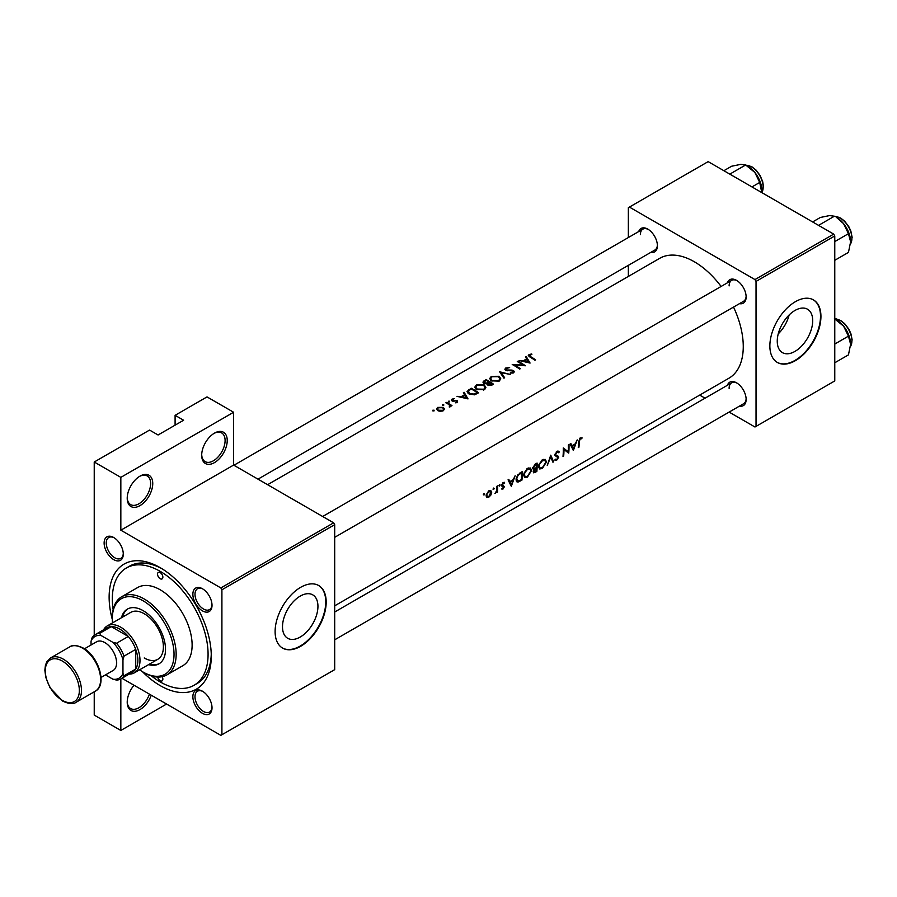 <?xml version="1.0" encoding="UTF-8"?>
<svg xmlns="http://www.w3.org/2000/svg" width="897" height="897" viewBox="0 0 897 897"><rect width="100%" height="100%" fill="white"/><g stroke="black" fill="none" stroke-linecap="round" stroke-linejoin="round"><path stroke-width="1.35" d="M539.747 464.029L542.562 460.576L545.398 460.766L545.791 462.314L542.36 467.741L540.072 468.032L539.299 466.104L539.747 464.029M543.212 459.354L545.398 460.766M532.818 467.326L533.401 467.685L536.44 464.343A69.215 39.961 60 0 1 536.462 465.924A69.215 39.961 60 0 1 536.44 467.539L534.612 468.492L533.401 467.685L534.612 468.492M524.857 472.629L527.671 469.176L530.508 469.366L530.901 470.914L527.458 476.341L525.171 476.632L524.409 474.704L524.857 472.629M528.311 467.954L530.508 469.366M518.556 481.061L516.773 478.998L517.143 477.081L518.567 474.883L521.549 472.943A69.215 39.961 60 0 1 521.561 474.524A69.215 39.961 60 0 1 521.359 479.66L518.556 481.061L516.123 480.198M486.791 494.606L488.843 491.601L490.939 492.206L488.787 496.523L487.306 496.691L486.791 494.606M489.078 490.67L490.939 492.206M201.69 455.261A18.052 10.428 -60 0 1 214.461 433.139A18.052 10.428 -60 0 1 227.233 440.517A18.052 10.428 -60 0 1 214.461 462.628A18.052 10.428 -60 0 1 201.69 455.261M201.713 454.622A16.55 9.553 120 0 0 205.121 461.607A16.55 9.553 120 0 0 217.881 457.167A16.55 9.553 120 0 0 225.102 440.517A16.55 9.553 120 0 0 221.671 432.937A16.55 9.553 120 0 0 213.923 433.464M127.217 498.261A18.052 10.428 -60 0 1 139.988 476.139A18.052 10.428 -60 0 1 152.748 483.517A18.052 10.428 -60 0 1 139.988 505.628A18.052 10.428 -60 0 1 127.217 498.261M127.228 497.622A16.55 9.553 120 0 0 130.648 504.607A16.55 9.553 120 0 0 143.397 500.167A16.55 9.553 120 0 0 150.629 483.517A16.55 9.553 120 0 0 147.198 475.937A16.55 9.553 120 0 0 139.439 476.464M151.268 695.209A18.052 10.428 -60 0 1 136.916 710.917A18.052 10.428 -60 0 1 127.217 702.205A18.052 10.428 -60 0 1 134.023 685.241M812.704 320.689A25.071 14.475 120 0 0 807.502 309.218A25.071 14.475 120 0 0 788.194 315.935A25.071 14.475 120 0 0 777.251 341.163A25.071 14.475 120 0 0 782.442 352.633A25.071 14.475 120 0 0 801.761 345.917A25.071 14.475 120 0 0 812.704 320.689M820.934 316.428A36.115 20.855 120 0 0 813.456 299.901A36.115 20.855 120 0 0 785.626 309.577A36.115 20.855 120 0 0 769.861 345.917A36.115 20.855 120 0 0 777.34 362.444A36.115 20.855 120 0 0 805.17 352.768A36.115 20.855 120 0 0 820.934 316.428M777.127 362.321A36.115 20.855 120 0 0 804.889 352.375A36.115 20.855 120 0 0 820.508 316.181A36.115 20.855 120 0 0 813.243 299.777M317.942 606.338A25.071 14.475 120 0 0 312.75 594.857A25.071 14.475 120 0 0 293.442 601.573A25.071 14.475 120 0 0 282.499 626.801A25.071 14.475 120 0 0 287.69 638.283A25.071 14.475 120 0 0 307.009 631.566A25.071 14.475 120 0 0 317.942 606.338M326.183 602.066A36.115 20.855 120 0 0 318.704 585.539A36.115 20.855 120 0 0 290.875 595.216A36.115 20.855 120 0 0 275.11 631.555A36.115 20.855 120 0 0 282.589 648.094A36.115 20.855 120 0 0 310.418 638.417A36.115 20.855 120 0 0 326.183 602.066M282.376 647.959A36.115 20.855 120 0 0 310.127 638.025A36.115 20.855 120 0 0 325.757 601.831A36.115 20.855 120 0 0 318.491 585.416M104.13 543.033A13.545 7.815 60 0 1 113.706 537.505A13.545 7.815 60 0 1 123.281 554.099A13.545 7.815 60 0 1 113.706 559.627A13.545 7.815 60 0 1 104.13 543.033M114.255 537.841A12.042 6.952 -120 0 0 108.75 537.527A12.042 6.952 -120 0 0 106.261 543.033A12.042 6.952 -120 0 0 111.508 555.153A12.042 6.952 -120 0 0 120.792 558.383A12.042 6.952 -120 0 0 123.27 553.449M192.866 594.274A13.545 7.815 60 0 1 202.442 588.746A13.545 7.815 60 0 1 212.017 605.329A13.545 7.815 60 0 1 202.442 610.857A13.545 7.815 60 0 1 192.866 594.274M202.991 589.071A12.042 6.952 -120 0 0 197.486 588.757A12.042 6.952 -120 0 0 194.997 594.274A12.042 6.952 -120 0 0 200.244 606.383A12.042 6.952 -120 0 0 209.528 609.612A12.042 6.952 -120 0 0 212.006 604.69M192.866 696.734A13.545 7.815 60 0 1 202.442 691.206A13.545 7.815 60 0 1 212.017 707.789A13.545 7.815 60 0 1 202.442 713.317A13.545 7.815 60 0 1 192.866 696.734M202.991 691.542A12.042 6.952 -120 0 0 197.486 691.228A12.042 6.952 -120 0 0 194.997 696.734A12.042 6.952 -120 0 0 200.244 708.843A12.042 6.952 -120 0 0 209.528 712.072A12.042 6.952 -120 0 0 212.006 707.15M727.445 385.262A13.545 7.815 60 0 1 736.56 382.828A13.545 7.815 60 0 1 746.136 399.423A13.545 7.815 60 0 1 739.476 406.106M737.11 383.165A12.042 6.952 -120 0 0 731.604 382.851A12.042 6.952 -120 0 0 729.115 388.367M727.445 282.79A13.545 7.815 60 0 1 736.56 280.369A13.545 7.815 60 0 1 746.136 296.952A13.545 7.815 60 0 1 739.476 303.646M737.11 280.705A12.042 6.952 -120 0 0 731.604 280.391A12.042 6.952 -120 0 0 729.115 285.896M638.709 231.561A13.545 7.815 60 0 1 647.825 229.139A13.545 7.815 60 0 1 657.4 245.722A13.545 7.815 60 0 1 650.74 252.416M648.374 229.475A12.042 6.952 -120 0 0 642.869 229.161A12.042 6.952 -120 0 0 640.38 234.666M112.327 619.558A72.231 41.699 60 0 1 109.131 597.155A72.231 41.699 60 0 1 160.204 567.666A72.231 41.699 60 0 1 211.277 656.133A72.231 41.699 60 0 1 142.399 671.64M161.819 568.642A67.712 39.098 -120 0 0 129.538 566.164L126.342 568.003A67.712 39.098 -120 0 0 113.134 609.624M334.693 605.823L728.925 378.22A69.215 39.961 -120 0 0 743.265 346.534A69.215 39.961 -120 0 0 733.522 307.077M579.238 441.649L580.247 438.824L581.704 438.768L582.086 437.871L580.258 437.904L578.565 441.952A69.215 39.961 60 0 1 578.285 447.592L578.946 447.199A69.215 39.961 -120 0 0 579.238 441.649L578.587 441.268M573.407 450.395L577.186 439.9L575.369 443.757L571.994 445.708L570.851 443.555L570.122 443.981L573.25 450.305M568.732 453.097A69.215 39.961 -120 0 0 569.023 447.121A69.215 39.961 -120 0 0 568.978 444.643L568.306 445.024A69.215 39.961 60 0 1 568.35 447.513A69.215 39.961 60 0 1 568.216 451.729L563.249 447.951A69.215 39.961 60 0 1 563.294 450.429A69.215 39.961 60 0 1 563.002 456.405L563.675 456.024A69.215 39.961 -120 0 0 563.966 450.047A69.215 39.961 -120 0 0 563.955 449.419L567.947 452.649M557.743 451.056L559.28 451.953L556.959 451.348L554.884 454.936L557.99 457.717L556.813 459.387L555.445 459.174L554.806 460.026L556.656 460.273L558.663 457.302L555.557 454.555L556.992 452.245L558.652 452.75L559.28 451.953L558.528 451.191M558.001 456.091L554.895 454.712M556.813 459.387L555.445 459.174M557.62 456.954L554.951 455.418L557.99 457.717M553.651 461.809L550.736 455.171L547.248 465.509L550.736 457.044L552.933 462.224L553.651 461.809L552.53 461.159M546.464 461.921L545.342 459.421L542.506 459.69L538.974 464.467L538.637 466.485L539.579 468.94L542.315 468.548L546.464 461.921L545.724 461.495M536.843 471.519A69.215 39.961 -120 0 0 537.135 465.543A69.215 39.961 -120 0 0 537.079 463.054L535.072 464.22L532.74 468.055L534.13 469.411L533.188 471.687L533.603 472.809L536.843 471.519L536.159 471.116M533.278 469.333L534.13 469.411L532.807 468.638M531.562 470.521L530.452 468.021L527.615 468.29L524.083 473.067L523.736 475.085L524.689 477.54L527.414 477.148L531.562 470.521L530.833 470.095M521.942 480.119A69.215 39.961 -120 0 0 522.233 474.143A69.215 39.961 -120 0 0 522.189 471.654L519.879 472.988L516.38 477.518L516.1 479.39L516.975 481.913L518.107 482.048L521.942 480.119L521.258 479.716M511.346 486.23L515.125 475.735L513.308 479.592L509.933 481.543L508.778 479.39L508.061 479.817L511.189 486.14M504.417 482.317L503.15 482.53L501.602 485.288L503.766 487.071L501.636 488.988L502.982 489.056L504.439 486.656L502.275 484.873L504.574 482.384M503.026 488.304L502.264 488.316M501.86 486.118L503.598 486.623M497.487 492.128A69.215 39.961 -120 0 0 497.6 488.36A69.215 39.961 -120 0 0 497.555 485.882L496.882 486.264A69.215 39.961 60 0 1 496.927 488.405L496.781 490.614L494.92 493.507L496.871 491.612A69.215 39.961 60 0 1 496.815 492.509L497.487 492.128L496.86 491.758M486.723 497.465L488.742 497.274L490.872 495.066L491.679 492.442L490.805 490.581L488.809 490.816L486.107 494.998L486.836 497.532M502.612 482.945L504.305 483.348M556.297 451.841L558.652 452.75M721.11 286.446A69.215 39.961 -120 0 0 659.71 258.325L267.609 484.705M493.63 489.504L494.236 488.428L493.585 488.058L492.991 489.145L493.63 489.504M494.236 488.428L493.585 488.058L494.236 488.428M499.551 486.096L500.156 485.008L499.506 484.638L498.911 485.726L499.551 486.096M500.156 485.008L499.506 484.638L500.156 485.008M512.221 364.485A69.215 39.961 60 0 1 519.666 369.071L520.338 368.678A69.215 39.961 -120 0 0 514.474 364.967L525.395 365.763A69.215 39.961 -120 0 0 517.95 361.177L517.277 361.569A69.215 39.961 60 0 1 523.13 365.057L512.221 364.485M505.639 370.338L512.994 371.01L512.849 372.277L510.438 372.468L510.292 373.13L513.544 372.849L514.351 371.706L512.086 370.102L506.323 369.956L506.525 368.42L509.653 367.579L505.751 368.005L504.843 369.228L505.639 370.338M506.323 370.618L506.525 368.42M512.994 371.01L512.849 373.13M504.63 377.749L501.244 372.591L510.315 374.475L499.618 371.762L503.912 378.164L504.63 377.749M476.419 389.433L484.29 389.735L485.894 387.381L484.212 384.891L476.408 384.959L474.771 387.156L476.419 389.433M478.617 392.774A69.215 39.961 -120 0 0 471.16 388.188L466.989 391.585L468.683 393.783L474.479 394.815L478.617 392.774M457.033 396.351L468.01 398.896L464.097 392.269L463.368 392.695L464.624 394.669L461.249 396.62L457.033 396.351M447.693 403.807L449.442 404.984L449.296 407.059L450.496 405.5A69.215 39.961 60 0 1 451.303 406.016L451.976 405.635A69.215 39.961 -120 0 0 446.527 402.417L445.865 402.798A69.215 39.961 60 0 1 447.693 403.807M450.07 406.846L450.496 405.5L450.496 406.431M449.442 404.984L449.532 407.025M443.712 405.321L443.712 404.625L442.468 404.648L442.468 405.343L443.712 405.321L443.712 404.625L443.712 405.321M442.468 404.648L442.468 405.343L442.468 404.648M434.07 410.893L434.07 410.187L432.825 410.221L432.825 410.904L434.07 410.893L434.07 410.187L434.07 410.893M432.825 410.221L432.825 410.904L432.825 410.221M437.68 410.602L440.36 411.353L443.331 410.736L444.497 408.965L443.32 407.35L437.691 407.406L436.503 408.954L437.68 410.602M449.632 401.901L449.632 401.206L448.388 401.239L448.388 401.923L449.632 401.901L449.632 401.206L449.632 401.901M448.388 401.239L448.388 401.923L448.388 401.239M454.745 400.544L452.66 400.499L452.738 399.468L454.331 398.627L452.043 399.131L452.021 400.903L456.192 401.015L456.898 402.091L455.396 402.82L457.571 402.518L457.515 400.813L454.745 400.544L454.745 401.138M457.571 402.518L457.515 400.813L457.515 402.551M456.876 401.217L456.898 402.753M451.359 400.017L452.021 400.903L452.043 399.131M452.66 401.161L452.738 399.468M487.116 384.342L487.116 383.613L487.845 385.116L492.049 385.015L493.507 384.174A69.215 39.961 -120 0 0 486.062 379.588L482.922 382.122L483.786 383.299L487.037 383.983M491.309 380.833L499.192 381.135L500.784 378.781L499.113 376.292L491.298 376.359L489.672 378.556L491.309 380.833M519.094 360.516L530.082 363.061L526.158 356.434L525.429 356.86L526.685 358.834L523.31 360.785L519.094 360.516M530.665 356.67L529.768 354.988L531.876 354.528L531.697 353.979L529.051 354.562L528.288 355.515L529.914 357.006A69.215 39.961 60 0 1 534.948 360.246L535.621 359.865A69.215 39.961 -120 0 0 530.665 356.67L530.665 357.455M529.376 356.681L529.768 354.988M483.988 495.077L484.582 493.989L483.943 493.619L483.348 494.707L483.988 495.077M484.582 493.989L483.943 493.619L484.582 493.989M166.584 704.044L120.837 730.461L94.23 715.1L94.23 691.811M94.23 635.3L94.23 462.011L149.564 430.067L158.074 434.989L183.605 420.245L175.094 415.322L175.094 425.156M221.907 734.755L334.693 669.644L334.693 524.667L221.907 589.789L221.907 734.755L220.853 735.372L121.936 678.267M729.126 412.082L754.971 427.006L834.771 380.933L834.771 235.956L756.036 281.411L754.971 279.572L833.705 234.117L708.148 161.628L628.349 207.7L628.349 237.537M754.971 279.572L629.414 207.084M628.349 276.433L628.349 265.333M705.053 398.178L699.694 395.095M756.036 426.389L756.036 281.411M833.705 234.117L834.771 235.956M334.693 639.808L743.647 403.706A12.042 6.952 -120 0 0 746.125 398.773M258 479.155L654.911 250.005A12.042 6.952 -120 0 0 657.389 245.083M334.693 537.337L743.647 301.235A12.042 6.952 -120 0 0 746.125 296.313M221.907 589.789L220.853 587.939L120.837 530.194L120.837 477.372L94.23 462.011M220.853 587.939L333.628 522.828L233.612 465.083L120.837 530.194M175.094 415.322L207.016 396.9L233.612 412.25L233.612 465.083M120.837 730.461L120.837 678.906M333.628 522.828L334.693 524.667M151.402 675.912A67.712 39.098 -120 0 0 160.204 681.933A67.712 39.098 -120 0 0 194.055 685.286L197.25 683.436A67.712 39.098 -120 0 0 211.244 654.238M778.226 333.886A25.071 14.475 120 0 0 789.158 314.937M120.837 477.372L233.612 412.25M127.228 701.566A16.55 9.553 120 0 0 130.648 708.552A16.55 9.553 120 0 0 149.418 694.132M437.691 408.326L437.691 407.406M443.32 408.314L443.32 407.35M442.658 410.31L438.341 410.209L437.444 408.976L438.364 407.765L442.647 407.731L443.544 409.021L442.658 411.05M438.341 410.927L438.341 410.209M446.527 403.157L446.527 402.417M453.355 401.251L453.355 400.69M456.427 401.049L456.427 400.443M461.249 397.203L461.249 396.62M464.624 395.566L464.624 394.669M464.097 393.828L464.097 392.269M466.518 397.92L462.359 396.866L465.027 395.33L466.518 398.537M462.359 397.461L462.359 396.866M471.16 389.04L471.16 388.188M471.261 388.984A69.215 39.961 60 0 1 477.182 392.628L474.154 394.108L469.355 393.402L468.469 390.812L471.261 388.984M477.182 393.604L477.182 392.628M474.154 394.882L474.154 394.108M469.355 394.153L469.355 393.402M468.055 393.357L468.469 390.812M484.212 385.8L484.212 384.891M476.408 385.934L476.408 384.959M483.494 389.22L477.092 389.051L475.769 387.235L477.193 385.351L483.55 385.284L484.862 387.224L483.494 390.128M477.092 389.803L477.092 389.051M486.062 380.44L486.062 379.588M484.044 381.853L484.044 380.754M492.072 385.004L492.072 384.028L488.495 384.723L488.013 383.972L488.002 385.217M491.164 385.441L491.164 384.555M488.495 385.452L489.684 382.458A69.215 39.961 60 0 1 492.072 384.028M488.921 382.907L488.921 381.987L487.004 382.997L484.458 382.918L483.954 382.189L483.954 383.389M487.004 383.636L487.004 382.997M484.447 383.591L485.199 380.933L486.152 380.384A69.215 39.961 60 0 1 488.921 381.987M499.113 377.2L499.113 376.292M491.298 377.334L491.298 376.359M498.396 380.62L491.982 380.451L490.67 378.635L492.094 376.751L498.44 376.684L499.764 378.624L498.396 381.528M491.982 381.203L491.982 380.451M501.244 374.027L501.244 372.591M505.751 370.394L505.751 368.005M507.321 370.797L507.321 370.226M512.086 370.696L512.086 370.102M513.633 372.793L513.633 370.596M510.438 373.141L510.438 372.468M517.95 361.917L517.95 361.177M514.474 365.729L514.474 364.967M523.31 361.368L523.31 360.785M526.685 359.731L526.685 358.834M526.158 357.993L526.158 356.434M528.591 362.085L524.431 361.031L527.088 359.495L528.591 362.702M524.431 361.626L524.431 361.031M529.051 356.468L529.051 354.562M531.697 354.55L531.697 353.979M578.352 446.852L578.946 447.199M580.224 437.915L581.704 438.768M579.866 438.162L580.74 438.667M579.574 438.431L580.247 438.824M508.565 480.758L509.933 481.543M511.447 484.66L510.27 482.216L512.938 480.68L511.447 484.66L510.18 483.932M508.935 481.442L510.27 482.216M512.176 480.243L512.938 480.68M501.95 488.461L502.982 489.056M501.614 485.479L503.43 486.533M501.703 484.537L502.275 484.873M501.614 485.03L504.439 486.656M487.957 496.826L488.742 497.274M490.85 491.971L491.679 492.442M486.107 494.965L486.712 495.312M488.203 491.231L488.843 491.601M516.291 481.005L518.107 482.048M520.753 472.484L521.549 472.943M516.156 478.65L516.773 478.998M517.928 474.513L518.567 474.883M526.64 476.699L527.414 477.148M523.792 474.356L524.409 474.704M526.931 468.75L527.671 469.176M536.249 471.06L533.861 471.284L536.417 468.402A69.215 39.961 60 0 1 536.249 471.06M534.085 471.923L533.311 470.97M535.206 468.223L535.969 468.66M535.677 467.976L536.417 468.402M534.713 464.444L535.487 464.893M535.655 463.884L536.44 464.343M541.53 468.099L542.315 468.548M538.693 465.756L539.299 466.104M541.822 460.15L542.562 460.576M554.963 454.218L555.557 454.555M554.907 455.127L558.663 457.302M555.243 459.443L556.656 460.273M563.282 449.027L563.955 449.419M563.069 455.676L563.675 456.024M563.271 448.691L568.216 451.729M570.638 444.923L571.994 445.708M573.508 448.825L572.342 446.381L574.999 444.845L573.508 448.825L572.252 448.096M570.997 445.607L572.342 446.381M574.248 444.407L574.999 444.845M157.659 677.044A3.756 2.175 -120 0 0 160.204 680.7A3.756 2.175 -120 0 0 162.077 680.89A3.756 2.175 -120 0 0 162.166 676.697M160.204 578.733A3.756 2.175 -120 0 0 162.077 578.913A3.756 2.175 -120 0 0 162.66 575.896A3.756 2.175 -120 0 0 160.204 572.589A3.756 2.175 -120 0 0 158.321 572.398A3.756 2.175 -120 0 0 157.749 575.414A3.756 2.175 -120 0 0 160.204 578.733M148.577 664.621A31.597 18.243 -120 0 0 158.971 663.836A31.597 18.243 -120 0 0 163.815 638.518A31.597 18.243 -120 0 0 143.172 610.666A31.597 18.243 -120 0 0 127.374 609.108A31.597 18.243 -120 0 0 121.499 617.719M149.642 664.015A31.597 18.243 -120 0 0 159.498 663.511M139.607 669.801A43.639 25.194 -120 0 0 143.172 672.1A43.639 25.194 -120 0 0 174.029 654.283A43.639 25.194 -120 0 0 143.172 600.844A43.639 25.194 -120 0 0 112.327 618.661A43.639 25.194 -120 0 0 112.529 622.888M144.238 672.716L143.172 672.1L144.238 672.716A45.142 26.058 60 0 0 166.808 674.948L182.775 665.731A45.142 26.058 -120 0 0 189.693 629.559A45.142 26.058 -120 0 0 160.204 589.789A45.142 26.058 -120 0 0 137.633 587.546L121.667 596.763A45.142 26.058 60 0 1 144.238 598.994A45.142 26.058 60 0 1 173.726 638.776A45.142 26.058 60 0 1 166.808 674.948M112.327 618.661L112.327 617.428A45.142 26.058 60 0 1 121.667 596.763M194.055 685.286A67.712 39.098 -120 0 0 204.438 631.028A67.712 39.098 -120 0 0 160.204 571.355A67.712 39.098 -120 0 0 126.342 568.003M103.592 629.784A27.089 15.641 60 0 1 107.292 625.915L130.704 612.404A27.089 15.641 60 0 1 144.238 613.739A27.089 15.641 60 0 1 161.931 637.61A27.089 15.641 60 0 1 157.782 659.317A27.089 15.641 60 0 1 144.238 657.972M127.923 608.816A31.597 18.243 -120 0 0 122.564 617.102M751.966 186.924L759.714 182.45L761.777 192.586M729.81 174.13L745.665 164.981L754.859 172.459L759.714 182.45M723.879 170.71L731.627 166.237L740.821 164.353L745.665 164.981M761.878 190.556A19.857 11.47 -120 0 0 754.859 172.459A19.857 11.47 -120 0 0 747.022 165.788M834.401 318.682L843.595 326.16A19.857 11.47 -120 0 0 836.576 319.937L834.771 318.883L836.486 318.962L840.646 320.498L844.649 323.638L848.831 329.143L850.838 333.482L852.15 339.862L850.491 346.534M834.771 344.044L848.45 336.151L850.614 344.257L848.45 354.876L834.771 362.769M850.614 344.257A19.857 11.47 60 0 0 843.595 326.16L848.45 336.151M850.614 241.786A19.857 11.47 60 0 0 843.595 223.689A19.857 11.47 -120 0 0 836.576 217.466L843.595 223.689L848.45 233.68L850.614 241.786L848.45 252.405L834.771 260.309M834.771 241.585L848.45 233.68M818.546 225.371L834.401 216.211L829.557 215.583L820.363 217.466L812.615 221.94M116.094 658.768A13.69 7.905 60 0 1 116.688 662.95A13.69 7.905 60 0 1 116.094 666.449M116.532 664.015A12.793 7.389 -120 0 0 116.677 662.569M120.86 678.894A25.576 14.767 60 0 1 116.576 680.083L112.921 679.208A24.073 13.904 -120 0 0 122.956 673.412L124.021 675.789A25.576 14.767 60 0 1 120.86 678.894L132.554 672.133A25.576 14.767 -120 0 0 135.727 669.027L135.727 649.372A25.576 14.767 -120 0 0 128.282 636.466A25.576 14.767 -120 0 0 119.772 629.1A25.576 14.767 -120 0 0 111.262 626.644A25.576 14.767 -120 0 0 106.978 627.833L95.273 634.594A25.576 14.767 60 0 1 99.556 633.394L101.081 635.513A24.073 13.904 -120 0 0 91.046 641.299L91.046 644.999M107.292 625.915A27.089 15.641 60 0 1 120.837 627.261A27.089 15.641 60 0 1 138.53 651.121A27.089 15.641 60 0 1 134.371 672.828A27.089 15.641 60 0 1 129.168 674.096M124.021 675.789L135.727 669.027A25.576 14.767 -120 0 0 135.727 649.372L124.021 656.133L122.956 659.732A24.073 13.904 -120 0 0 112.921 642.353L116.576 643.227L128.282 636.466L111.262 626.644L99.556 633.394M112.921 642.353L101.081 635.513M91.046 641.299L92.111 637.7A25.576 14.767 60 0 1 95.273 634.594M105.465 674.903L112.921 679.208M122.956 673.412L122.956 659.732M116.576 643.227A25.576 14.767 60 0 1 124.021 656.133M84.464 648.8L96.596 641.792A16.55 9.553 60 0 1 104.871 642.611A16.55 9.553 60 0 1 115.691 657.198A16.55 9.553 60 0 1 113.145 670.463L101.025 677.47M468.851 390.475L468.851 389.522M476.655 393.895L476.655 392.931M488.484 383.221L488.484 382.245M509.855 370.764L509.855 370.169M501.67 485.759L502.836 486.432M519.722 480.568L520.439 480.983M519.901 472.977L520.697 473.437M534.634 471.923L535.386 472.349M761.822 192.62A16.55 9.553 -120 0 0 751.451 166.853A16.55 9.553 -120 0 0 746.136 165.25M850.502 346.41A16.55 9.553 -120 0 0 840.197 320.543A16.55 9.553 -120 0 0 834.872 318.951M850.502 243.95A16.55 9.553 -120 0 0 840.197 218.083A16.55 9.553 -120 0 0 834.872 216.491M63.373 659.194A25.576 14.767 60 0 1 80.091 681.742A25.576 14.767 60 0 1 76.167 702.239C73.375 704.403 68.867 703.999 62.622 701.05L49.985 687.707L45.792 677.426L44.85 670.16L45.455 665.204L46.823 661.795L50.591 657.927A25.576 14.767 60 0 1 63.373 659.194M62.319 700.355A24.073 13.904 -120 0 0 79.34 690.533A24.073 13.904 -120 0 0 62.319 661.044A24.073 13.904 -120 0 0 45.287 670.866A24.073 13.904 -120 0 0 62.319 700.355M69.742 646.872C72.5 644.719 77.019 645.111 83.286 648.071C98.603 656.133 107.517 685.117 95.317 691.183A25.576 14.767 -120 0 0 99.242 670.687A25.576 14.767 -120 0 0 82.535 648.139A25.576 14.767 -120 0 0 69.742 646.872L50.591 657.927M437.444 408.976L437.444 410.445M443.544 409.021L443.544 410.602M449.868 405.825L449.868 406.935M457.178 401.677L457.178 402.686M452.323 400.028L452.323 401.049M475.769 387.235L475.769 388.984M484.862 387.224L484.862 389.343M490.67 378.635L490.67 380.384M499.764 378.624L499.764 380.743M505.841 369.284L505.841 370.439M513.364 371.582L513.364 372.939M503.52 486.566L501.614 485.468M487.306 496.691L486.051 495.963M525.171 476.632L523.758 475.825M534.051 471.9L533.222 471.418M533.771 468.481L532.74 467.886M540.072 468.032L538.66 467.225M558.102 452.2L556.79 451.449M556.118 455.463L554.895 454.757M731.604 280.391L322.662 516.493M746.024 165.194L751.91 166.808L756.014 170.038L760.073 175.408L762.663 181.53L763.414 186.262L761.878 192.653M334.693 612.012L731.604 382.851M233.915 465.263L642.869 229.161M850.491 244.074L852.15 237.402L850.838 231.011L848.831 226.683L844.649 221.167L840.646 218.038L834.759 216.424M134.371 672.828L157.782 659.317M95.317 691.183L76.167 702.239"/></g></svg>
